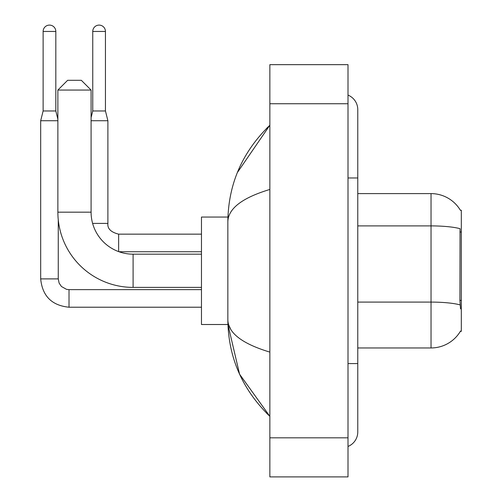 <?xml version="1.0" encoding="UTF-8"?>
<svg xmlns="http://www.w3.org/2000/svg" width="502" height="502" viewBox="0 0 502 502"><rect width="100%" height="100%" fill="white"/><g stroke="black" fill="none" stroke-linecap="round" stroke-linejoin="round"><path stroke-width="0.75" d="M357.769 347.955L431.036 347.955A34.192 34.192 0 0 0 460.529 331.056L460.359 331.345L461.319 331.345L461.319 210.219L460.428 210.338A34.192 34.192 0 0 0 431.036 193.609A34.192 34.192 0 0 1 460.359 210.219A34.192 34.192 0 0 0 431.036 193.609L357.769 193.609M460.529 308.881L459.901 300.391L460.045 228.692A34.192 5.936 180 0 0 431.036 225.9L431.036 193.609A34.192 34.192 0 0 1 460.428 210.338M201.471 287.389L133.093 287.389L133.093 254.175A42.005 42.005 0 0 1 118.98 251.734A42.005 42.005 0 0 0 133.093 254.175A42.005 42.005 0 0 1 118.98 251.734L201.471 251.734M133.093 287.389A75.218 75.218 0 0 1 57.874 212.17L57.874 90.059L67.644 80.295L81.318 80.295L91.088 90.059L57.874 90.059M201.471 254.175L133.093 254.175A42.005 42.005 0 0 1 91.088 212.17L91.088 90.059M227.933 217.052L201.471 217.052L201.471 324.512L227.933 324.512L239.579 374.197L269.856 416.334C242.265 389.552 228.266 357.386 227.845 319.824C228.159 332.97 242.165 343.732 269.856 352.109M55.822 110.967L43.122 110.967L43.122 31.45A6.35 6.35 0 0 1 49.472 25.1A6.35 6.35 0 0 1 55.822 31.45L55.822 110.967L57.874 119.175M43.122 110.967L40.681 120.737L40.681 278.892L58.263 278.892L58.263 219.826M40.681 120.737L57.874 120.737M105.445 110.967L92.751 110.967L92.751 31.45A6.35 6.35 0 0 1 99.095 25.1A6.35 6.35 0 0 1 105.445 31.45L105.445 110.967L107.892 120.737L107.892 223.403C107.296 228.617 110.879 232.194 118.635 234.152L118.635 251.609M91.088 120.737L107.892 120.737M348.005 363.586L357.769 363.586L357.769 109.599A15.631 15.631 0 0 0 348.005 95.11A15.631 15.631 0 0 1 357.769 109.599A15.631 15.631 0 0 0 348.005 95.11M348.005 446.454A15.631 15.631 0 0 0 357.769 431.965A15.631 15.631 0 0 1 348.005 446.454A15.631 15.631 0 0 0 357.769 431.965A15.631 15.631 0 0 1 348.005 446.454M269.856 189.455C242.221 197.782 228.222 208.55 227.845 221.74L227.845 319.824M269.856 476.9L348.005 476.9L348.005 64.664L269.856 64.664L269.856 476.9M227.845 221.74C228.266 184.178 242.265 152.006 269.856 125.23L237.358 172.562M230.782 329.394L228.542 324.512M461.319 232.012L459.901 232.012M461.319 300.391L459.901 300.391M431.036 347.955L431.036 225.9L357.769 225.9M460.146 304.915A34.192 5.936 180 0 0 431.036 302.091L357.769 302.091M57.874 212.17L91.088 212.17M201.471 307.218L69.012 307.218C51.825 305.517 42.381 296.08 40.681 278.892C42.381 296.08 51.825 305.517 69.012 307.218L69.012 289.654M43.122 31.45L55.822 31.45M92.619 223.403L107.892 223.403C107.296 228.617 110.879 232.194 118.635 234.152L201.471 234.152M92.751 31.45L105.445 31.45M348.005 177.978L357.769 177.978M269.856 437.826L348.005 437.826M269.856 103.738L348.005 103.738M58.263 278.892L59.117 283.084L61.413 286.485L66.496 289.334L69.012 289.635L201.471 289.635M107.892 223.403C107.296 228.617 110.879 232.194 118.635 234.152M92.751 110.967L91.088 117.606M357.769 363.586L357.769 431.965M269.856 125.23L266.455 128.512M269.856 416.334L266.455 413.052"/></g></svg>

